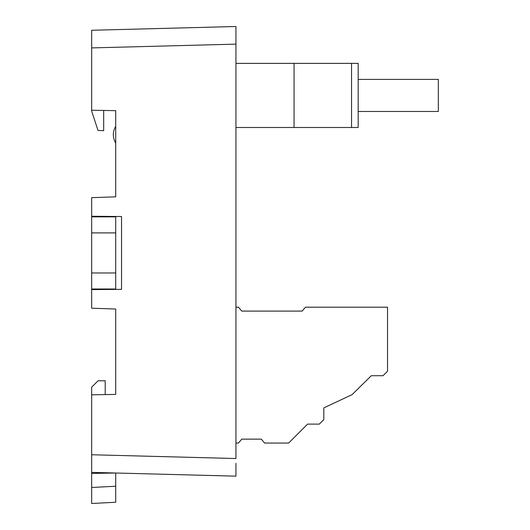 <?xml version="1.0" encoding="UTF-8"?>
<svg xmlns="http://www.w3.org/2000/svg" width="530" height="530" viewBox="0 0 530 530"><rect width="100%" height="100%" fill="white"/><g stroke="black" fill="none" stroke-linecap="round" stroke-linejoin="round"><path stroke-width="0.79" d="M115.712 232.895L115.712 272.97L91.67 272.97L91.67 232.895L115.712 232.895L115.712 216.863L91.67 216.863L91.67 232.895M91.67 272.97L91.67 289.002L115.712 289.002L115.712 272.97M103.695 289.506L103.695 289.002L115.712 289.002L115.712 289.406M115.712 309.043L115.712 394.406L91.67 394.824L91.67 454.753L235.943 458.536L235.943 26.5L235.943 44.129L91.67 47.905L91.67 111.061L97.984 130.4L103.695 130.698L103.695 110.452L115.712 110.664L115.712 196.829L91.67 197.663L91.67 216.253L121.536 216.512L121.536 289.353L91.67 289.612L91.67 308.202L115.712 309.043M115.712 216.465L115.712 216.863M235.943 463.333L235.943 476.159L235.943 463.333M115.712 110.664L91.67 110.24M91.67 47.905L91.67 30.276L235.943 26.5M235.943 476.159L91.67 472.382L91.67 454.753M235.943 41.731L235.943 37.723M115.712 143.153C112.532 137.522 112.532 131.891 115.712 126.266M91.67 289.002L91.67 289.612M91.67 216.253L91.67 216.863M103.695 216.359L103.695 216.863M115.712 486.229L115.712 473.012L91.67 473.429L91.67 503.5L91.67 487.494L115.712 486.229L115.712 502.241L91.67 503.5M91.67 394.824L91.67 387.192L98.083 380.779L105.212 380.779L105.212 394.406M91.67 473.429L91.67 472.382M103.608 394.618L115.712 394.406M235.943 63.368L294.057 63.368L294.057 127.491L358.181 127.491L358.181 63.368L351.556 63.368L351.556 127.491M294.057 63.368L351.556 63.368M235.943 127.491L294.057 127.491M358.181 111.466L438.33 111.466L438.33 79.401L358.181 79.401M235.943 443.053L238.447 443.053L241.753 439.145L261.29 439.145L264.602 443.053L288.645 443.053L307.579 424.113L319.305 424.113L323.81 419.608L323.81 407.888L352.066 394.658L371.305 375.724L383.024 375.724L387.536 371.212L387.536 307.195L305.479 307.195L302.173 311.097L241.753 311.097L238.447 307.195L235.943 307.195"/></g></svg>
